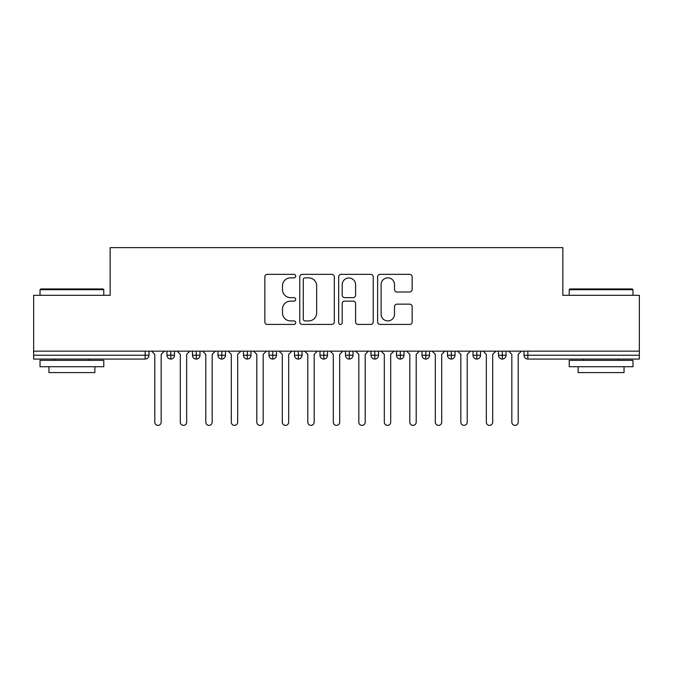<?xml version="1.0" encoding="UTF-8"?>
<svg xmlns="http://www.w3.org/2000/svg" width="673" height="673" viewBox="0 0 673 673"><rect width="100%" height="100%" fill="white"/><g stroke="black" fill="none" stroke-linecap="round" stroke-linejoin="round"><path stroke-width="1.01" d="M295.699 276.115A1.75 1.75 0 0 0 293.941 274.357L267.349 274.357A2.507 2.507 0 0 0 264.842 276.864L264.842 321.921A2.507 2.507 0 0 0 267.349 324.428L293.941 324.428A1.75 1.75 0 0 0 295.699 322.67A1.75 1.75 0 0 0 293.941 320.92L290.5 320.92A8.009 8.009 0 0 1 282.492 312.911L282.492 309.159A8.009 8.009 0 0 1 290.5 301.142L293.941 301.142A1.75 1.75 0 0 0 295.699 299.392A1.75 1.75 0 0 0 293.941 297.643L290.5 297.643A8.009 8.009 0 0 1 282.492 289.634L282.492 285.874A8.009 8.009 0 0 1 290.5 277.865L293.941 277.865A1.75 1.75 0 0 0 295.699 276.115M409.655 292.006A2.507 2.507 0 0 0 412.162 289.508L412.162 276.864A2.507 2.507 0 0 0 409.655 274.357L380.119 274.357A2.507 2.507 0 0 0 377.62 276.864L377.62 321.921A2.507 2.507 0 0 0 380.119 324.428L409.655 324.428A2.507 2.507 0 0 0 412.162 321.921L412.162 306.652A2.507 2.507 0 0 0 409.655 304.146L397.02 304.146A2.507 2.507 0 0 0 394.513 306.652L394.513 314.224A6.696 6.696 0 0 1 387.816 320.92A6.696 6.696 0 0 1 381.12 314.224L381.12 284.561A6.696 6.696 0 0 1 387.816 277.865A6.696 6.696 0 0 1 394.513 284.561L394.513 289.508A2.507 2.507 0 0 0 397.02 292.006L409.655 292.006M33.65 351.163L639.35 351.163L639.35 295.312L562.838 295.312L562.838 247.622L110.162 247.622L110.162 295.312L33.65 295.312L33.65 355.243L145.166 355.243L145.166 351.163M334.313 276.864A2.507 2.507 0 0 0 331.806 274.357L302.27 274.357A2.507 2.507 0 0 0 299.763 276.864L299.763 321.921A2.507 2.507 0 0 0 302.27 324.428L331.806 324.428A2.507 2.507 0 0 0 334.313 321.921L334.313 276.864M341.194 274.357L370.73 274.357A2.507 2.507 0 0 1 373.237 276.864L373.237 321.921A2.507 2.507 0 0 1 370.73 324.428L358.095 324.428A2.507 2.507 0 0 1 355.588 321.921L355.588 303.649A2.507 2.507 0 0 0 353.081 301.142L344.702 301.142A2.507 2.507 0 0 0 342.195 303.649L342.195 322.67A1.75 1.75 0 0 1 340.445 324.428A1.75 1.75 0 0 1 338.687 322.67L338.687 276.864A2.507 2.507 0 0 1 341.194 274.357M148.985 351.163L148.985 355.243A3.828 3.828 0 0 1 145.166 359.071L33.65 359.071L33.65 355.243M639.35 351.163L639.35 359.071L527.834 359.071A3.828 3.828 0 0 1 524.015 355.243L524.015 351.163L524.015 355.243A3.828 3.828 0 0 0 527.834 359.071L527.834 355.243L639.35 355.243M170.791 359.071A3.828 3.828 0 0 1 166.971 355.243L166.971 351.163L166.971 355.243A3.828 3.828 0 0 0 170.791 359.071A3.828 3.828 0 0 0 174.492 355.243L174.492 351.163L174.492 355.243A3.828 3.828 0 0 1 170.791 359.071L170.791 355.243L174.492 355.243M170.791 351.163L170.791 355.243L166.971 355.243M145.166 359.071A3.828 3.828 0 0 0 148.985 355.243A3.828 3.828 0 0 1 145.166 359.071L145.166 355.243L148.985 355.243M196.297 351.163L196.297 355.243L192.47 355.243L192.47 351.163L192.47 355.243A3.828 3.828 0 0 0 196.297 359.071A3.828 3.828 0 0 0 199.99 355.243L199.99 351.163L199.99 355.243A3.828 3.828 0 0 1 196.297 359.071A3.828 3.828 0 0 1 192.47 355.243A3.828 3.828 0 0 0 196.297 359.071L196.297 355.243L199.99 355.243M221.796 351.163L221.796 355.243L217.976 355.243L217.976 351.163L217.976 355.243A3.828 3.828 0 0 0 221.796 359.071A3.828 3.828 0 0 0 225.497 355.243L225.497 351.163L225.497 355.243A3.828 3.828 0 0 1 221.796 359.071A3.828 3.828 0 0 1 217.976 355.243A3.828 3.828 0 0 0 221.796 359.071L221.796 355.243L225.497 355.243M247.302 351.163L247.302 359.071A3.828 3.828 0 0 1 243.475 355.243L243.475 351.163L243.475 355.243A3.828 3.828 0 0 0 247.302 359.071A3.828 3.828 0 0 0 251.004 355.243L251.004 351.163M272.809 351.163L272.809 359.071A3.828 3.828 0 0 1 268.981 355.243A3.828 3.828 0 0 0 272.809 359.071A3.828 3.828 0 0 1 268.981 355.243L268.981 351.163M276.502 351.163L276.502 355.243A3.828 3.828 0 0 1 272.809 359.071A3.828 3.828 0 0 0 276.502 355.243L268.981 355.243M298.307 351.163L298.307 355.243L294.48 355.243L294.48 351.163L294.48 355.243A3.828 3.828 0 0 0 298.307 359.071A3.828 3.828 0 0 0 302.009 355.243L302.009 351.163L302.009 355.243A3.828 3.828 0 0 1 298.307 359.071A3.828 3.828 0 0 1 294.48 355.243A3.828 3.828 0 0 0 298.307 359.071L298.307 355.243L302.009 355.243M323.814 359.071A3.828 3.828 0 0 1 319.986 355.243L319.986 351.163L319.986 355.243A3.828 3.828 0 0 0 323.814 359.071A3.828 3.828 0 0 0 327.507 355.243L327.507 351.163L327.507 355.243A3.828 3.828 0 0 1 323.814 359.071L323.814 355.243L327.507 355.243M349.312 351.163L349.312 355.243L345.493 355.243L345.493 351.163L345.493 355.243A3.828 3.828 0 0 0 349.312 359.071A3.828 3.828 0 0 0 353.014 355.243L353.014 351.163L353.014 355.243A3.828 3.828 0 0 1 349.312 359.071A3.828 3.828 0 0 1 345.493 355.243A3.828 3.828 0 0 0 349.312 359.071L349.312 355.243L353.014 355.243M374.819 351.163L374.819 359.071A3.828 3.828 0 0 1 370.991 355.243L370.991 351.163L370.991 355.243A3.828 3.828 0 0 0 374.819 359.071A3.828 3.828 0 0 0 378.52 355.243L378.52 351.163M400.326 351.163L400.326 359.071A3.828 3.828 0 0 1 396.498 355.243L396.498 351.163L396.498 355.243A3.828 3.828 0 0 0 400.326 359.071A3.828 3.828 0 0 0 404.019 355.243L404.019 351.163M425.824 351.163L425.824 359.071A3.828 3.828 0 0 1 421.996 355.243L421.996 351.163L421.996 355.243A3.828 3.828 0 0 0 425.824 359.071A3.828 3.828 0 0 0 429.525 355.243L429.525 351.163M451.331 351.163L451.331 355.243L447.503 355.243L447.503 351.163L447.503 355.243A3.828 3.828 0 0 0 451.331 359.071A3.828 3.828 0 0 0 455.024 355.243L455.024 351.163L455.024 355.243A3.828 3.828 0 0 1 451.331 359.071A3.828 3.828 0 0 1 447.503 355.243A3.828 3.828 0 0 0 451.331 359.071L451.331 355.243L455.024 355.243M476.829 351.163L476.829 355.243L473.01 355.243L473.01 351.163L473.01 355.243A3.828 3.828 0 0 0 476.829 359.071A3.828 3.828 0 0 0 480.53 355.243L480.53 351.163L480.53 355.243A3.828 3.828 0 0 1 476.829 359.071A3.828 3.828 0 0 1 473.01 355.243A3.828 3.828 0 0 0 476.829 359.071L476.829 355.243L480.53 355.243M502.336 351.163L502.336 355.243L498.508 355.243L498.508 351.163L498.508 355.243A3.828 3.828 0 0 0 502.336 359.071A3.828 3.828 0 0 0 506.029 355.243L506.029 351.163L506.029 355.243A3.828 3.828 0 0 1 502.336 359.071A3.828 3.828 0 0 1 498.508 355.243A3.828 3.828 0 0 0 502.336 359.071L502.336 355.243L506.029 355.243M323.814 351.163L323.814 355.243L319.986 355.243M305.02 277.865A1.75 1.75 0 0 0 303.271 279.615L303.271 319.17A1.75 1.75 0 0 0 305.02 320.92L308.655 320.92A8.009 8.009 0 0 0 316.663 312.911L316.663 285.874A8.009 8.009 0 0 0 308.655 277.865L305.02 277.865M355.588 284.687A6.696 6.696 0 0 0 348.892 277.991A6.696 6.696 0 0 0 342.195 284.687L342.195 295.136A2.507 2.507 0 0 0 344.702 297.643L353.081 297.643A2.507 2.507 0 0 0 355.588 295.136L355.588 284.687M154.79 422.19L154.79 354.351L154.79 422.19A3.188 3.188 0 0 0 157.978 425.378A3.188 3.188 0 0 0 161.167 422.19L161.167 354.351L161.167 422.19M164.355 351.163L161.167 354.351M154.79 354.351L151.602 351.163M180.297 422.19L180.297 354.351L180.297 422.19A3.188 3.188 0 0 0 183.485 425.378A3.188 3.188 0 0 0 186.665 422.19L186.665 354.351L186.665 422.19M205.795 422.19L205.795 354.351L205.795 422.19A3.188 3.188 0 0 0 208.983 425.378A3.188 3.188 0 0 0 212.172 422.19L212.172 354.351L212.172 422.19M231.302 422.19L231.302 354.351L231.302 422.19A3.188 3.188 0 0 0 234.49 425.378A3.188 3.188 0 0 0 237.678 422.19L237.678 354.351L237.678 422.19M256.8 422.19L256.8 354.351L256.8 422.19A3.188 3.188 0 0 0 259.988 425.378A3.188 3.188 0 0 0 263.177 422.19L263.177 354.351L263.177 422.19M189.853 351.163L186.665 354.351M180.297 354.351L177.108 351.163M215.36 351.163L212.172 354.351M205.795 354.351L202.607 351.163M240.867 351.163L237.678 354.351M231.302 354.351L228.113 351.163M266.365 351.163L263.177 354.351M256.8 354.351L253.612 351.163M40.792 288.936L103.019 288.936L103.785 289.701L40.027 289.701L40.792 288.936M71.902 366.718L40.027 366.718L40.027 360.349L103.785 360.349L103.785 366.718L71.902 366.718M94.859 366.718L94.859 372.59L48.952 372.59L48.952 366.718M569.981 288.936L632.208 288.936L632.973 289.701L569.215 289.701L569.981 288.936M601.098 366.718L569.215 366.718L569.215 360.349L632.973 360.349L632.973 366.718L601.098 366.718M624.048 366.718L624.048 372.59L578.141 372.59L578.141 366.718M282.307 422.19L282.307 354.351L282.307 422.19A3.188 3.188 0 0 0 285.495 425.378A3.188 3.188 0 0 0 288.683 422.19L288.683 354.351L288.683 422.19M291.872 351.163L288.683 354.351M282.307 354.351L279.118 351.163M307.805 422.19L307.805 354.351L307.805 422.19A3.188 3.188 0 0 0 310.993 425.378A3.188 3.188 0 0 0 314.182 422.19L314.182 354.351L314.182 422.19M317.37 351.163L314.182 354.351M307.805 354.351L304.625 351.163M333.312 422.19L333.312 354.351L333.312 422.19A3.188 3.188 0 0 0 336.5 425.378A3.188 3.188 0 0 0 339.688 422.19L339.688 354.351L339.688 422.19M342.877 351.163L339.688 354.351M333.312 354.351L330.123 351.163M358.818 422.19L358.818 354.351L358.818 422.19A3.188 3.188 0 0 0 362.007 425.378A3.188 3.188 0 0 0 365.195 422.19L365.195 354.351L365.195 422.19M368.375 351.163L365.195 354.351M358.818 354.351L355.63 351.163M384.317 422.19L384.317 354.351L384.317 422.19A3.188 3.188 0 0 0 387.505 425.378A3.188 3.188 0 0 0 390.693 422.19L390.693 354.351L390.693 422.19M393.882 351.163L390.693 354.351M384.317 354.351L381.128 351.163M409.823 422.19L409.823 354.351L409.823 422.19A3.188 3.188 0 0 0 413.012 425.378A3.188 3.188 0 0 0 416.2 422.19L416.2 354.351L416.2 422.19M419.388 351.163L416.2 354.351M409.823 354.351L406.635 351.163M435.322 422.19L435.322 354.351L435.322 422.19A3.188 3.188 0 0 0 438.51 425.378A3.188 3.188 0 0 0 441.698 422.19L441.698 354.351L441.698 422.19M444.887 351.163L441.698 354.351M435.322 354.351L432.133 351.163M460.828 422.19L460.828 354.351L460.828 422.19A3.188 3.188 0 0 0 464.017 425.378A3.188 3.188 0 0 0 467.205 422.19L467.205 354.351L467.205 422.19M470.393 351.163L467.205 354.351M460.828 354.351L457.64 351.163M486.335 422.19L486.335 354.351L486.335 422.19A3.188 3.188 0 0 0 489.515 425.378A3.188 3.188 0 0 0 492.703 422.19L492.703 354.351L492.703 422.19M495.892 351.163L492.703 354.351M486.335 354.351L483.147 351.163M511.833 422.19L511.833 354.351L511.833 422.19A3.188 3.188 0 0 0 515.022 425.378A3.188 3.188 0 0 0 518.21 422.19L518.21 354.351L518.21 422.19M521.398 351.163L518.21 354.351M511.833 354.351L508.645 351.163M527.834 351.163L527.834 355.243L524.015 355.243A3.828 3.828 0 0 0 527.834 359.071M243.475 355.243A3.828 3.828 0 0 0 247.302 359.071A3.828 3.828 0 0 0 251.004 355.243L243.475 355.243M370.991 355.243A3.828 3.828 0 0 0 374.819 359.071A3.828 3.828 0 0 0 378.52 355.243L370.991 355.243M396.498 355.243A3.828 3.828 0 0 0 400.326 359.071A3.828 3.828 0 0 0 404.019 355.243L396.498 355.243M421.996 355.243A3.828 3.828 0 0 0 425.824 359.071A3.828 3.828 0 0 0 429.525 355.243L421.996 355.243M40.027 295.312L40.027 289.701M54.563 360.349L54.563 359.071M89.248 360.349L89.248 359.071M103.785 295.312L103.785 289.701M569.215 295.312L569.215 289.701M583.752 360.349L583.752 359.071M618.437 360.349L618.437 359.071M632.973 295.312L632.973 289.701"/></g></svg>
